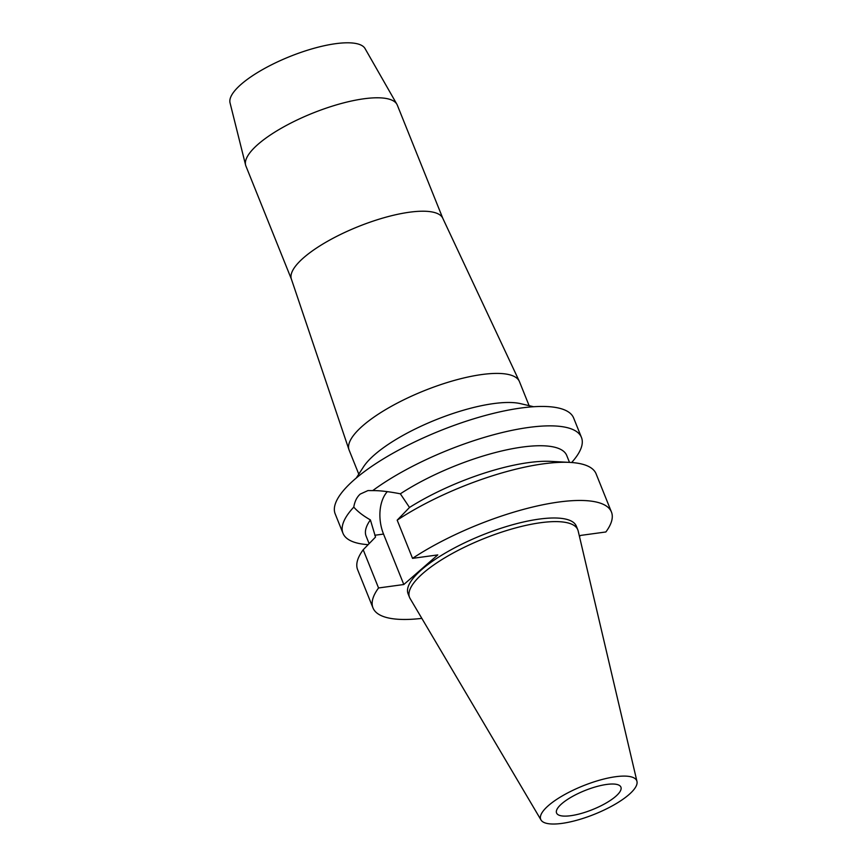 <?xml version="1.0" encoding="UTF-8"?>
<svg xmlns="http://www.w3.org/2000/svg" width="867" height="867" viewBox="0 0 867 867"><rect width="100%" height="100%" fill="white"/><g stroke="black" fill="none" stroke-linecap="round" stroke-linejoin="round"><path stroke-width="1.3" d="M561.957 823.39A51.76 15.303 -21.9 0 1 541.019 819.998A51.76 15.303 -21.9 0 1 562.488 795.798A51.76 15.303 -21.9 0 1 615.516 776.734A51.76 15.303 -21.9 0 1 636.963 781.416A51.76 15.303 -21.9 0 1 613.121 805.389A51.76 15.303 -21.9 0 1 561.957 823.39M541.019 819.998L410.08 598.49A90.667 26.812 -21.9 0 1 409.538 597.406A90.667 26.812 -21.9 0 1 449.301 555.183A90.667 26.812 -21.9 0 1 540.575 522.725A90.667 26.812 -21.9 0 1 577.79 529.77A90.667 26.812 -21.9 0 1 578.159 530.918L636.963 781.416M606.672 784.44A34.68 10.252 158.1 0 0 571.765 796.849A34.68 10.252 158.1 0 0 556.56 812.997A34.68 10.252 158.1 0 0 570.789 815.695A34.68 10.252 158.1 0 0 605.697 803.276A34.68 10.252 158.1 0 0 620.913 787.128A34.68 10.252 158.1 0 0 606.672 784.44M442.831 218.376L397.314 105.135A81.596 24.124 158.1 0 0 396.88 104.246L365.05 48.563A72.817 21.534 158.1 0 0 335.54 43.697A72.817 21.534 158.1 0 0 263.427 69.1A72.817 21.534 158.1 0 0 230.037 102.837L245.599 165.066A81.596 24.124 158.1 0 0 245.903 165.998L291.431 279.239M396.88 104.246A81.596 24.124 158.1 0 0 363.815 98.795A81.596 24.124 158.1 0 0 283.021 127.265A81.596 24.124 158.1 0 0 245.599 165.066M348.978 449.724L291.366 279.055A81.596 24.124 -21.9 0 1 327.824 241.134A81.596 24.124 -21.9 0 1 409.419 212.22A81.596 24.124 -21.9 0 1 442.744 218.191L519.29 381.263A91.794 27.148 158.1 0 0 481.792 374.544A91.794 27.148 158.1 0 0 390.009 407.067A91.794 27.148 158.1 0 0 348.978 449.724A91.794 27.148 158.1 0 0 349.141 450.146L358.786 474.151M529.119 405.669L519.474 381.675A91.794 27.148 158.1 0 0 519.29 381.263M356.261 478.031L363.544 466.804A91.794 27.148 -21.9 0 1 493.475 403.61A91.794 27.148 -21.9 0 1 520.601 403.664L533.628 406.731M403.805 584.521L437.781 554.913L412.54 558.359A128.511 37.996 -21.9 0 1 558.695 502.047A128.511 37.996 -21.9 0 1 611.452 512.039L596.095 473.826A128.511 37.996 158.1 0 0 569.901 462.404L550.935 461.385A108.115 31.971 -21.9 0 0 528.588 462.599A108.115 31.971 -21.9 0 0 409.506 507.466L400.359 493.811C388.969 491.589 379.757 490.527 372.723 490.614A128.511 37.996 -21.9 0 1 528.707 427.442A128.511 37.996 -21.9 0 1 581.454 437.423L573.651 418.024A128.511 37.996 158.1 0 0 520.904 408.032A128.511 37.996 158.1 0 0 391.537 454.048A128.511 37.996 158.1 0 0 335.182 513.882L342.985 533.292A128.511 37.996 -21.9 0 1 353.779 507.108C357.713 511.595 363.251 515.865 370.393 519.907L375.53 537.063L363.197 549.765A128.511 37.996 158.1 0 0 357.627 569.695L372.983 607.897A128.511 37.996 -21.9 0 1 378.554 587.967L403.805 584.521L383.528 534.072A32.838 20.331 82.2 0 1 387.321 491.632M368.128 544.66A128.511 37.996 -21.9 0 1 342.985 533.292M372.723 490.614L367.976 490.57L360.249 494.071C356.879 497.051 354.722 501.397 353.779 507.108M581.454 437.423A128.511 37.996 -21.9 0 1 571.656 462.512M569.5 462.382L566.725 455.468A108.115 31.971 158.1 0 0 522.346 447.069A108.115 31.971 158.1 0 0 400.359 493.811M370.393 519.907A108.115 31.971 158.1 0 0 366.112 536.12L369.125 543.631M363.197 549.765L378.554 587.967M579.459 536.435L580.63 535.416L605.87 531.97A128.511 37.996 -21.9 0 0 611.452 512.039M421.839 618.377A128.511 37.996 -21.9 0 1 372.983 607.897M577.79 529.77L576.338 526.15A90.667 26.812 158.1 0 0 539.122 519.105A90.667 26.812 158.1 0 0 447.849 551.575A90.667 26.812 158.1 0 0 408.086 593.787L409.538 597.406M409.506 507.466L397.184 520.157A128.511 37.996 158.1 0 1 543.338 463.845A128.511 37.996 158.1 0 1 569.901 462.404M412.54 558.359L397.184 520.157M383.528 534.072L374.804 535.264"/></g></svg>
